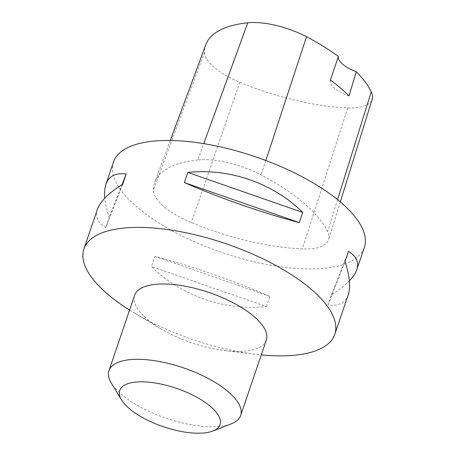 <?xml version="1.0" encoding="UTF-8"?>
<svg xmlns="http://www.w3.org/2000/svg" width="456" height="456" viewBox="0 0 456 456"><rect width="100%" height="100%" fill="white"/><g stroke="black" fill="none" stroke-linecap="round" stroke-linejoin="round"><path stroke-width="0.34" stroke-dasharray="2.28 1.71" d="M129.584 310.074A132.502 50.707 -161.2 0 0 134.201 312.896A132.502 50.707 -161.2 0 0 255.901 354.329A132.502 50.707 -161.2 0 0 261.288 354.91M113.498 162.022A132.502 50.707 -161.2 0 0 222.591 252.727A132.502 50.707 -161.2 0 0 364.367 247.426M266.384 306.523L269.838 296.383C235.068 281.164 190.916 265.802 154.892 256.392L151.438 266.532C180.724 295.733 224.882 311.095 266.384 306.523L151.438 266.532M97.396 209.321C95.002 216.606 97.778 222.699 105.712 227.59L109.161 217.455C106.789 210.244 105.336 203.809 104.794 198.149M349.393 280.828C344.992 285.41 339.013 290.062 331.461 294.787L328.007 304.927C338.614 306.301 345.363 302.904 348.264 294.724M197.807 159.948A145.755 55.774 -161.2 0 0 154.744 182.292A145.755 55.774 -161.2 0 0 153.381 190.203A56.316 21.552 -161.2 0 0 191.349 222.574A145.755 55.774 -161.2 0 0 302.305 248.902A56.316 21.552 -161.2 0 0 328.611 239.6A56.316 21.552 -161.2 0 0 327.613 231.551A145.755 55.774 -161.2 0 0 261.077 174.961A56.316 21.552 -161.2 0 0 197.807 159.948L203.741 143.651M205.861 44.534A141.759 54.247 -161.2 0 0 204.539 52.229A52.32 20.024 -161.2 0 0 239.81 82.297A141.759 54.247 -161.2 0 0 347.728 107.907A52.32 20.024 -161.2 0 0 372.164 99.265M349.005 95.897A23.188 8.875 18.8 0 1 330.338 80.17A23.188 8.875 18.8 0 1 330.383 80.045M122.031 184.623L109.161 217.455M122.732 184.19L105.712 227.59M154.892 256.392L269.838 296.383M331.461 294.787L348.481 251.387M328.007 304.927L345.027 261.527M266.321 340.13A69.563 26.619 18.8 0 1 240.038 351.411A69.563 26.619 18.8 0 1 224.911 350.624A69.563 26.619 18.8 0 1 161.019 328.873A69.563 26.619 18.8 0 1 134.611 295.294M231.209 423.88A69.563 26.619 18.8 0 1 214.394 426.736A69.563 26.619 18.8 0 1 111.332 383.074M204.539 52.229L153.381 190.203M239.81 82.297L191.349 222.574M347.728 107.907L302.305 248.902M337.565 199.654L327.613 231.551M265.831 160.506L261.077 174.961M170.253 140.494L154.744 182.292M340.307 201.922L328.611 239.6M333.433 71.073L330.338 80.17M224.911 350.624L255.901 354.329M161.019 328.873L134.201 312.896"/><path stroke-width="0.68" d="M261.288 354.91A132.502 50.707 -161.2 0 0 284.721 355.828A132.502 50.707 -161.2 0 0 334.778 334.339A132.502 50.707 -161.2 0 0 273.395 264.138A132.502 50.707 -161.2 0 0 133.961 227.447A132.502 50.707 -161.2 0 0 83.91 248.936A132.502 50.707 -161.2 0 0 129.584 310.074M334.778 334.339L348.264 294.724C350.806 286.989 349.729 275.926 345.027 261.527L348.481 251.387C356.415 256.283 359.185 262.371 356.797 269.656L364.367 247.426A132.502 50.707 -161.2 0 0 302.983 177.224A132.502 50.707 -161.2 0 0 163.55 140.534A132.502 50.707 -161.2 0 0 113.498 162.022L105.929 184.252C108.824 176.079 115.579 172.676 126.181 174.049L122.732 184.19C108.642 193.053 100.195 201.427 97.396 209.321L83.91 248.936M184.355 182.594L187.804 172.453C229.311 167.882 273.463 183.244 302.75 212.445L299.301 222.585C263.277 213.18 219.119 197.819 184.355 182.594L299.301 222.585M104.794 198.149C104.287 192.631 104.663 188.003 105.929 184.252M356.797 269.656C355.572 273.218 353.104 276.946 349.393 280.828M340.307 201.922L372.164 99.265A52.32 20.024 -161.2 0 0 371.235 91.787A141.759 54.247 -161.2 0 0 356.301 71.695L349.005 95.897A142.443 54.509 18.8 0 0 330.383 80.045L338.415 56.47A141.759 54.247 -161.2 0 0 306.523 36.748A52.32 20.024 -161.2 0 0 247.745 22.8A141.759 54.247 -161.2 0 0 205.861 44.534L170.253 140.494M338.415 56.47A23.188 8.875 -161.2 0 0 356.301 71.695M302.75 212.445L187.804 172.453M126.181 174.049L122.031 184.623M121.518 399.929L111.332 383.074A69.563 26.619 18.8 0 1 108.973 370.62L134.611 295.294A69.563 26.619 18.8 0 1 209.047 292.513A69.563 26.619 18.8 0 1 266.321 340.13L240.677 415.456A69.563 26.619 18.8 0 1 231.209 423.88L212.849 431.023A52.999 20.281 18.8 0 1 200.041 433.2A52.999 20.281 18.8 0 1 121.518 399.929A52.999 20.281 18.8 0 1 176.426 388.324A52.999 20.281 18.8 0 1 212.849 431.023M108.973 370.62A69.563 26.619 18.8 0 1 183.403 367.838A69.563 26.619 18.8 0 1 240.677 415.456M247.745 22.8L203.741 143.651M371.235 91.787L337.565 199.654M306.523 36.748L265.831 160.506"/></g></svg>
